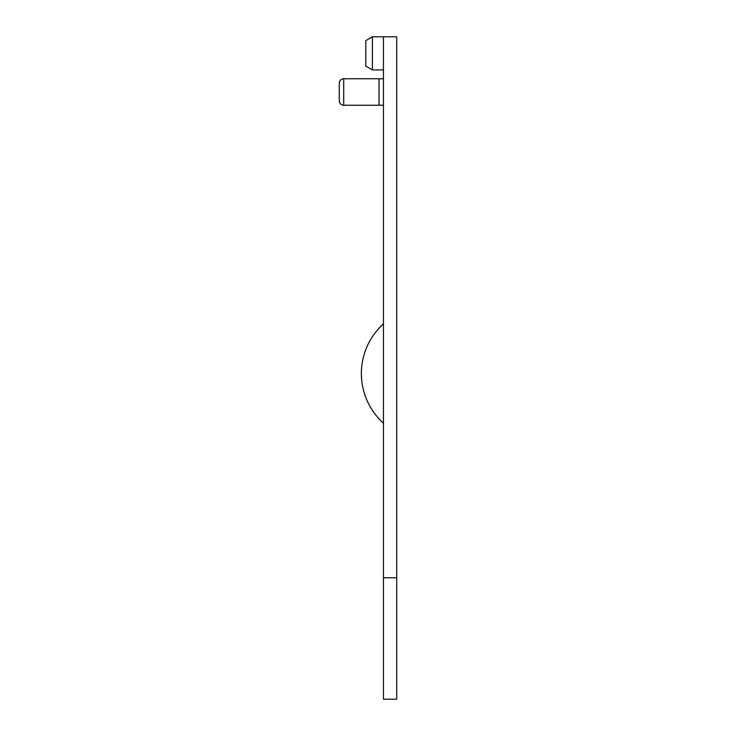 <?xml version="1.0" encoding="UTF-8"?>
<svg xmlns="http://www.w3.org/2000/svg" width="736" height="736" viewBox="0 0 736 736"><rect width="100%" height="100%" fill="white"/><g stroke="black" fill="none" stroke-linecap="round" stroke-linejoin="round"><path stroke-width="1.1" d="M383.456 323.84A66.93 66.93 0 0 0 383.456 423.2M396.704 577.76L396.704 36.8L383.456 36.8L383.456 699.2L396.704 699.2L396.704 577.76L383.456 577.76M372.416 69.92L365.792 66.093L365.792 40.627L372.416 36.8L372.416 69.92L383.456 69.92M339.296 100.832A4.416 4.416 0 0 0 343.712 105.248A4.416 4.416 -0 0 1 339.296 100.832L339.296 83.168A4.416 4.416 0 0 1 343.712 78.752L383.456 78.752M339.296 83.168A4.416 4.416 0 0 1 343.712 78.752A4.416 4.416 0 0 0 339.296 83.168A4.416 4.416 0 0 1 343.712 78.752L343.712 105.248L383.456 105.248M379.04 78.752L379.04 105.248M372.416 36.8L383.456 36.8"/></g></svg>
